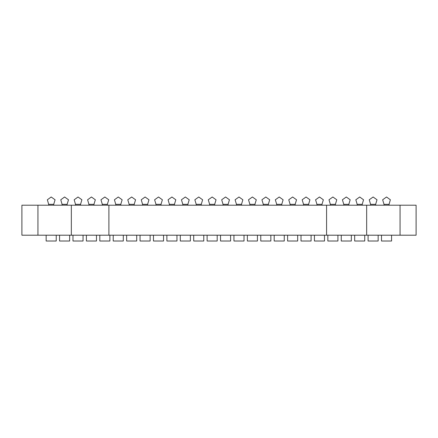 <?xml version="1.0" encoding="UTF-8"?>
<svg xmlns="http://www.w3.org/2000/svg" width="438" height="438" viewBox="0 0 438 438"><rect width="100%" height="100%" fill="white"/><g stroke="black" fill="none" stroke-linecap="round" stroke-linejoin="round"><path stroke-width="0.66" d="M48.695 204.322L47.337 199.766L51.208 197.001L55.073 199.766L53.721 204.322L48.695 204.322L48.695 205.187M56.239 235.228L56.239 240.999L46.176 240.999L46.176 235.228M62.103 204.322L60.751 199.766L64.621 197.001L68.487 199.766L67.134 204.322L62.103 204.322L62.103 205.187M69.647 235.228L69.647 240.999L59.59 240.999L59.59 235.228M75.517 204.322L74.164 199.766L78.03 197.001L81.901 199.766L80.548 204.322L75.517 204.322L75.517 205.187M83.061 235.228L83.061 240.999L73.004 240.999L73.004 235.228M88.93 204.322L87.578 199.766L91.443 197.001L95.314 199.766L93.962 204.322L88.93 204.322L88.93 205.187M96.475 235.228L96.475 240.999L86.417 240.999L86.417 235.228M102.344 204.322L100.986 199.766L104.857 197.001L108.728 199.766L107.37 204.322L102.344 204.322L102.344 205.187M109.889 235.228L109.889 240.999L99.826 240.999L99.826 235.228M115.758 204.322L114.4 199.766L118.271 197.001L122.142 199.766L120.784 204.322L115.758 204.322L115.758 205.187M123.302 235.228L123.302 240.999L113.239 240.999L113.239 235.228M129.166 204.322L127.814 199.766L131.685 197.001L135.55 199.766L134.198 204.322L129.166 204.322L129.166 205.187M136.711 235.228L136.711 240.999L126.653 240.999L126.653 235.228M142.58 204.322L141.228 199.766L145.098 197.001L148.964 199.766L147.611 204.322L142.58 204.322L142.58 205.187M150.124 235.228L150.124 240.999L140.067 240.999L140.067 235.228M155.994 204.322L154.641 199.766L158.507 197.001L162.378 199.766L161.025 204.322L155.994 204.322L155.994 205.187M163.538 235.228L163.538 240.999L153.481 240.999L153.481 235.228M169.407 204.322L168.055 199.766L171.92 197.001L175.791 199.766L174.434 204.322L169.407 204.322L169.407 205.187M176.952 235.228L176.952 240.999L166.889 240.999L166.889 235.228M182.821 204.322L181.463 199.766L185.334 197.001L189.205 199.766L187.847 204.322L182.821 204.322L182.821 205.187M190.366 235.228L190.366 240.999L180.303 240.999L180.303 235.228M196.229 204.322L194.877 199.766L198.748 197.001L202.613 199.766L201.261 204.322L196.229 204.322L196.229 205.187M203.774 235.228L203.774 240.999L193.716 240.999L193.716 235.228M209.643 204.322L208.291 199.766L212.162 197.001L216.027 199.766L214.675 204.322L209.643 204.322L209.643 205.187M217.188 235.228L217.188 240.999L207.13 240.999L207.13 235.228M223.057 204.322L221.705 199.766L225.57 197.001L229.441 199.766L228.089 204.322L223.057 204.322L223.057 205.187M230.602 235.228L230.602 240.999L220.544 240.999L220.544 235.228M236.471 204.322L235.118 199.766L238.984 197.001L242.855 199.766L241.502 204.322L236.471 204.322L236.471 205.187M244.015 235.228L244.015 240.999L233.958 240.999L233.958 235.228M249.884 204.322L248.527 199.766L252.398 197.001L256.268 199.766L254.911 204.322L249.884 204.322L249.884 205.187M257.429 235.228L257.429 240.999L247.366 240.999L247.366 235.228M263.298 204.322L261.94 199.766L265.811 197.001L269.677 199.766L268.324 204.322L263.298 204.322L263.298 205.187M270.843 235.228L270.843 240.999L260.78 240.999L260.78 235.228M276.707 204.322L275.354 199.766L279.225 197.001L283.09 199.766L281.738 204.322L276.707 204.322L276.707 205.187M284.251 235.228L284.251 240.999L274.193 240.999L274.193 235.228M290.12 204.322L288.768 199.766L292.633 197.001L296.504 199.766L295.152 204.322L290.12 204.322L290.12 205.187M297.665 235.228L297.665 240.999L287.607 240.999L287.607 235.228M303.534 204.322L302.182 199.766L306.047 197.001L309.918 199.766L308.566 204.322L303.534 204.322L303.534 205.187M311.079 235.228L311.079 240.999L301.021 240.999L301.021 235.228M316.948 204.322L315.59 199.766L319.461 197.001L323.332 199.766L321.974 204.322L316.948 204.322L316.948 205.187M324.492 235.228L324.492 240.999L314.429 240.999L314.429 235.228M330.361 204.322L329.004 199.766L332.875 197.001L336.745 199.766L335.388 204.322L330.361 204.322L330.361 205.187M337.906 235.228L337.906 240.999L327.843 240.999L327.843 235.228M343.77 204.322L342.417 199.766L346.288 197.001L350.154 199.766L348.801 204.322L343.77 204.322L343.77 205.187M351.314 235.228L351.314 240.999L341.257 240.999L341.257 235.228M357.184 204.322L355.831 199.766L359.702 197.001L363.567 199.766L362.215 204.322L357.184 204.322L357.184 205.187M364.728 235.228L364.728 240.999L354.67 240.999L354.67 235.228M370.597 204.322L369.245 199.766L373.11 197.001L376.981 199.766L375.629 204.322L370.597 204.322L370.597 205.187M378.142 235.228L378.142 240.999L368.084 240.999L368.084 235.228M384.011 204.322L382.659 199.766L386.524 197.001L390.395 199.766L389.043 204.322L384.011 204.322L384.011 205.187M391.556 235.228L391.556 240.999L381.493 240.999L381.493 235.228M400.069 205.187L21.9 205.187L21.9 235.228L416.1 235.228L416.1 205.187L400.069 205.187L400.069 235.228M37.931 205.187L37.931 235.228M71.328 205.187L71.328 235.228M108.881 205.187L108.881 235.228M366.672 205.187L366.672 235.228M326.567 205.187L326.567 235.228M53.721 204.322L53.721 205.187M67.134 204.322L67.134 205.187M80.548 204.322L80.548 205.187M93.962 204.322L93.962 205.187M107.37 204.322L107.37 205.187M120.784 204.322L120.784 205.187M134.198 204.322L134.198 205.187M147.611 204.322L147.611 205.187M161.025 204.322L161.025 205.187M174.434 204.322L174.434 205.187M187.847 204.322L187.847 205.187M201.261 204.322L201.261 205.187M214.675 204.322L214.675 205.187M228.089 204.322L228.089 205.187M241.502 204.322L241.502 205.187M254.911 204.322L254.911 205.187M268.324 204.322L268.324 205.187M281.738 204.322L281.738 205.187M295.152 204.322L295.152 205.187M308.566 204.322L308.566 205.187M321.974 204.322L321.974 205.187M335.388 204.322L335.388 205.187M348.801 204.322L348.801 205.187M362.215 204.322L362.215 205.187M375.629 204.322L375.629 205.187M389.043 204.322L389.043 205.187"/></g></svg>
